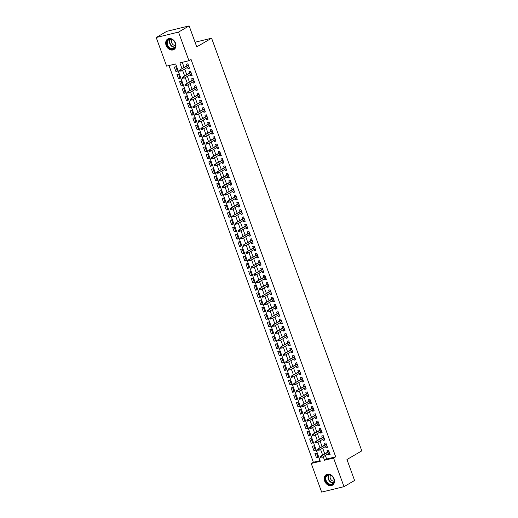<?xml version="1.0" encoding="UTF-8"?>
<svg xmlns="http://www.w3.org/2000/svg" width="518" height="518" viewBox="0 0 518 518"><rect width="100%" height="100%" fill="white"/><g stroke="black" fill="none" stroke-linecap="round" stroke-linejoin="round"><path stroke-width="0.78" d="M175.524 43.136A6.112 4.766 59.7 0 1 173.893 49.56A6.112 4.766 59.7 0 1 166.11 45.422A6.112 4.766 59.7 0 1 167.735 38.999A6.112 4.766 59.7 0 1 175.524 43.136M334.078 478.761A6.112 4.766 59.7 0 1 332.452 485.185A6.112 4.766 59.7 0 1 324.663 481.054A6.112 4.766 59.7 0 1 326.288 474.624A6.112 4.766 59.7 0 1 334.078 478.761M156.203 37.516L166.802 31.333L189.128 25.9L196.756 46.86L211.603 38.203L361.797 450.867L346.956 459.524L354.584 480.484L343.984 486.667L321.659 492.1L311.24 463.48L320.292 461.279L175.667 63.928L166.621 66.129L156.203 37.516L178.529 32.084L188.94 60.703L179.895 62.905L181.986 68.661M168.978 65.559L313.364 462.244L311.24 463.48M187.542 67.385L187.969 68.551L189.478 68.182L187.885 63.811L186.376 64.174L186.953 65.767M190.197 74.676L190.624 75.842L192.126 75.473L190.54 71.102L189.031 71.465L189.607 73.057M192.851 81.967L193.272 83.133L194.781 82.763L193.188 78.393L191.679 78.755L192.262 80.348M195.506 89.258L195.927 90.423L197.436 90.054L195.843 85.684L194.334 86.046L194.917 87.639M198.154 96.549L198.582 97.714L200.09 97.345L198.498 92.975L196.989 93.337L197.572 94.93M200.809 103.84L201.237 105.005L202.745 104.636L201.152 100.265L199.644 100.628L200.22 102.221M203.464 111.13L203.891 112.296L205.4 111.927L203.807 107.556L202.298 107.919L202.875 109.512M206.119 118.421L206.546 119.587L208.048 119.218L206.462 114.847L204.953 115.21L205.529 116.803M208.773 125.712L209.194 126.878L210.703 126.509L209.11 122.138L207.601 122.501L208.184 124.093M211.428 133.003L211.849 134.168L213.358 133.799L211.765 129.429L210.256 129.791L210.839 131.384M214.076 140.294L214.504 141.459L216.012 141.09L214.42 136.72L212.911 137.082L213.487 138.675M216.731 147.585L217.159 148.75L218.667 148.381L217.074 144.01L215.566 144.373L216.142 145.966M219.386 154.876L219.813 156.041L221.322 155.672L219.729 151.301L218.22 151.664L218.797 153.257M222.041 162.166L222.462 163.332L223.97 162.963L222.384 158.592L220.875 158.955L221.451 160.548M224.695 169.457L225.116 170.623L226.625 170.254L225.032 165.883L223.523 166.246L224.106 167.838M227.35 176.748L227.771 177.914L229.28 177.544L227.687 173.174L226.178 173.536L226.761 175.129M229.998 184.039L230.426 185.204L231.934 184.835L230.342 180.465L228.833 180.827L229.409 182.42M232.653 191.33L233.081 192.495L234.589 192.126L232.996 187.756L231.488 188.118L232.064 189.711M235.308 198.621L235.735 199.786L237.244 199.417L235.651 195.046L234.142 195.409L234.719 197.002M237.963 205.911L238.384 207.077L239.892 206.708L238.306 202.337L236.797 202.7L237.374 204.293M240.617 213.202L241.038 214.368L242.547 213.999L240.954 209.628L239.445 209.991L240.028 211.584M243.272 220.493L243.693 221.659L245.202 221.29L243.609 216.919L242.1 217.282L242.683 218.874M245.921 227.784L246.348 228.95L247.857 228.58L246.264 224.21L244.755 224.572L245.331 226.165M248.575 235.075L249.003 236.24L250.511 235.871L248.918 231.501L247.41 231.863L247.986 233.456M251.23 242.366L251.657 243.531L253.166 243.162L251.573 238.792L250.064 239.154L250.641 240.747M253.885 249.657L254.306 250.822L255.814 250.453L254.228 246.082L252.719 246.445L253.296 248.038M256.539 256.947L256.96 258.113L258.469 257.744L256.876 253.373L255.368 253.736L255.95 255.329M259.188 264.238L259.615 265.404L261.124 265.035L259.531 260.664L258.022 261.027L258.605 262.62M261.843 271.529L262.27 272.695L263.779 272.326L262.186 267.955L260.677 268.318L261.253 269.91M264.497 278.82L264.925 279.985L266.433 279.616L264.84 275.246L263.332 275.608L263.908 277.201M267.152 286.111L267.579 287.276L269.088 286.907L267.495 282.537L265.987 282.899L266.563 284.492M269.807 293.402L270.228 294.567L271.736 294.198L270.143 289.827L268.641 290.19L269.218 291.783M272.462 300.693L272.882 301.858L274.391 301.489L272.798 297.118L271.29 297.481L271.872 299.074M275.11 307.983L275.537 309.149L277.046 308.78L275.453 304.409L273.944 304.772L274.527 306.365M277.765 315.274L278.192 316.44L279.701 316.071L278.108 311.7L276.599 312.063L277.175 313.655M280.419 322.565L280.847 323.731L282.355 323.361L280.762 318.991L279.254 319.353L279.83 320.946M283.074 329.856L283.501 331.021L285.01 330.652L283.417 326.282L281.909 326.644L282.485 328.237M285.729 337.147L286.15 338.312L287.658 337.943L286.065 333.573L284.563 333.935L285.14 335.528M288.384 344.438L288.804 345.603L290.313 345.234L288.72 340.863L287.212 341.226L287.794 342.819M291.032 351.728L291.459 352.894L292.968 352.525L291.375 348.154L289.866 348.517L290.449 350.11M293.687 359.019L294.114 360.185L295.623 359.816L294.03 355.445L292.521 355.808L293.097 357.401M296.341 366.31L296.769 367.476L298.277 367.107L296.684 362.736L295.176 363.099L295.752 364.691M298.996 373.601L299.423 374.767L300.932 374.397L299.339 370.027L297.831 370.389L298.407 371.982M301.651 380.892L302.072 382.057L303.58 381.688L301.988 377.318L300.479 377.68L301.062 379.273M304.306 388.183L304.726 389.348L306.235 388.979L304.642 384.609L303.134 384.971L303.716 386.564M306.954 395.474L307.381 396.639L308.89 396.27L307.297 391.899L305.788 392.262L306.371 393.855M309.609 402.764L310.036 403.93L311.545 403.561L309.952 399.19L308.443 399.553L309.019 401.146M312.263 410.055L312.691 411.221L314.199 410.852L312.607 406.481L311.098 406.844L311.674 408.437M314.918 417.346L315.345 418.512L316.854 418.143L315.261 413.772L313.753 414.135L314.329 415.727M317.573 424.637L317.994 425.802L319.502 425.433L317.91 421.063L316.401 421.425L316.984 423.018M320.228 431.928L320.648 433.093L322.157 432.724L320.564 428.354L319.056 428.716L319.638 430.309M322.876 439.219L323.303 440.384L324.812 440.015L323.219 435.644L321.71 436.007L322.293 437.6M325.531 446.51L325.958 447.675L327.467 447.306L325.874 442.935L324.365 443.298L324.941 444.891M317.897 457.109L316.543 457.899L314.95 453.528L316.459 453.159L318.052 457.536L316.543 457.899M315.242 449.818L313.889 450.608L312.296 446.238L313.804 445.868L315.397 450.246L313.889 450.608M312.587 442.527L311.234 443.317L309.641 438.947L311.15 438.578L312.743 442.955L311.234 443.317M309.939 435.237L308.579 436.026L306.993 431.656L308.501 431.287L310.088 435.664L308.579 436.026M307.284 427.946L305.931 428.736L304.338 424.365L305.847 423.996L307.439 428.373L305.931 428.736M304.629 420.655L303.276 421.445L301.683 417.074L303.192 416.705L304.785 421.082L303.276 421.445M301.975 413.364L300.621 414.154L299.028 409.783L300.537 409.414L302.13 413.791L300.621 414.154M299.32 406.073L297.967 406.863L296.374 402.492L297.882 402.123L299.475 406.5L297.967 406.863M296.665 398.782L295.312 399.572L293.719 395.202L295.228 394.833L296.82 399.21L295.312 399.572M294.017 391.491L292.657 392.281L291.071 387.911L292.579 387.542L294.166 391.919L292.657 392.281M291.362 384.201L290.009 384.991L288.416 380.62L289.925 380.251L291.517 384.628L290.009 384.991M288.707 376.91L287.354 377.7L285.761 373.329L287.27 372.96L288.863 377.337L287.354 377.7M286.053 369.619L284.699 370.409L283.106 366.038L284.615 365.669L286.208 370.046L284.699 370.409M283.398 362.328L282.045 363.118L280.452 358.747L281.96 358.378L283.553 362.755L282.045 363.118M280.75 355.037L279.39 355.827L277.797 351.457L279.306 351.087L280.898 355.465L279.39 355.827M278.095 347.746L276.741 348.536L275.149 344.166L276.657 343.797L278.244 348.174L276.741 348.536M275.44 340.455L274.087 341.245L272.494 336.875L274.003 336.506L275.595 340.883L274.087 341.245M272.785 333.165L271.432 333.955L269.839 329.584L271.348 329.215L272.941 333.592L271.432 333.955M270.131 325.874L268.777 326.664L267.184 322.293L268.693 321.924L270.286 326.301L268.777 326.664M267.476 318.583L266.123 319.373L264.53 315.002L266.038 314.633L267.631 319.01L266.123 319.373M264.827 311.292L263.468 312.082L261.875 307.711L263.384 307.342L264.976 311.719L263.468 312.082M262.173 304.001L260.819 304.791L259.227 300.421L260.735 300.051L262.322 304.429L260.819 304.791M259.518 296.71L258.165 297.5L256.572 293.13L258.081 292.761L259.673 297.138L258.165 297.5M256.863 289.42L255.51 290.209L253.917 285.839L255.426 285.47L257.019 289.847L255.51 290.209M254.208 282.129L252.855 282.919L251.262 278.548L252.771 278.179L254.364 282.556L252.855 282.919M251.554 274.838L250.2 275.628L248.608 271.257L250.116 270.888L251.709 275.265L250.2 275.628M248.905 267.547L247.546 268.337L245.953 263.966L247.462 263.597L249.054 267.974L247.546 268.337M246.251 260.256L244.897 261.046L243.305 256.675L244.813 256.306L246.406 260.683L244.897 261.046M243.596 252.965L242.243 253.755L240.65 249.385L242.159 249.016L243.751 253.393L242.243 253.755M240.941 245.674L239.588 246.464L237.995 242.094L239.504 241.725L241.097 246.102L239.588 246.464M238.286 238.384L236.933 239.174L235.34 234.803L236.849 234.434L238.442 238.811L236.933 239.174M235.632 231.093L234.278 231.883L232.686 227.512L234.194 227.143L235.787 231.52L234.278 231.883M232.983 223.802L231.624 224.592L230.031 220.221L231.54 219.852L233.132 224.229L231.624 224.592M230.329 216.511L228.975 217.301L227.383 212.93L228.891 212.561L230.484 216.938L228.975 217.301M227.674 209.22L226.321 210.01L224.728 205.64L226.236 205.27L227.829 209.648L226.321 210.01M225.019 201.929L223.666 202.719L222.073 198.349L223.582 197.98L225.175 202.357L223.666 202.719M222.364 194.638L221.011 195.428L219.418 191.058L220.927 190.689L222.52 195.066L221.011 195.428M219.71 187.348L218.356 188.138L216.764 183.767L218.272 183.398L219.865 187.775L218.356 188.138M217.061 180.057L215.702 180.847L214.115 176.476L215.617 176.107L217.21 180.484L215.702 180.847M214.407 172.766L213.053 173.556L211.461 169.185L212.969 168.816L214.562 173.193L213.053 173.556M211.752 165.475L210.399 166.265L208.806 161.894L210.314 161.525L211.907 165.902L210.399 166.265M209.097 158.184L207.744 158.974L206.151 154.604L207.66 154.234L209.253 158.612L207.744 158.974M206.442 150.893L205.089 151.683L203.496 147.313L205.005 146.944L206.598 151.321L205.089 151.683M203.788 143.603L202.434 144.392L200.842 140.022L202.35 139.653L203.943 144.03L202.434 144.392M201.139 136.312L199.78 137.102L198.193 132.731L199.695 132.362L201.288 136.739L199.78 137.102M198.485 129.021L197.131 129.811L195.539 125.44L197.047 125.071L198.64 129.448L197.131 129.811M195.83 121.73L194.477 122.52L192.884 118.149L194.392 117.78L195.985 122.157L194.477 122.52M193.175 114.439L191.822 115.229L190.229 110.858L191.738 110.489L193.331 114.867L191.822 115.229M190.52 107.148L189.167 107.938L187.574 103.568L189.083 103.199L190.676 107.576L189.167 107.938M187.866 99.857L186.512 100.647L184.92 96.277L186.428 95.908L188.021 100.285L186.512 100.647M185.217 92.567L183.858 93.357L182.271 88.986L183.78 88.617L185.366 92.994L183.858 93.357M182.563 85.276L181.209 86.066L179.616 81.695L181.125 81.326L182.718 85.703L181.209 86.066M179.908 77.985L178.555 78.775L176.962 74.404L178.47 74.035L180.063 78.412L178.555 78.775M313.364 462.244L320.053 460.619M177.409 71.121L175.816 66.744L174.307 67.113L175.9 71.484L177.409 71.121M325.343 455.458L326.638 459.019L335.69 456.818L191.064 59.466L188.94 60.703M182.252 62.328L184.11 67.424M184.699 69.043L186.765 74.715M187.354 76.334L189.42 82.006M190.002 83.625L192.068 89.297M192.657 90.915L194.723 96.588M195.312 98.206L197.377 103.878M197.967 105.497L200.032 111.169M200.621 112.788L202.687 118.46M203.276 120.079L205.342 125.751M205.924 127.37L207.99 133.042M208.579 134.661L210.645 140.333M211.234 141.951L213.299 147.624M213.889 149.242L215.954 154.914M216.543 156.533L218.609 162.205M219.198 163.824L221.264 169.496M221.846 171.115L223.912 176.787M224.501 178.406L226.567 184.078M227.156 185.697L229.221 191.369M229.811 192.987L231.876 198.659M232.465 200.278L234.531 205.95M235.12 207.569L237.186 213.241M237.768 214.86L239.834 220.532M240.423 222.151L242.489 227.823M243.078 229.442L245.143 235.114M245.733 236.732L247.798 242.405M248.387 244.023L250.453 249.695M251.042 251.314L253.101 256.986M253.69 258.605L255.756 264.277M256.345 265.896L258.411 271.568M259 273.187L261.066 278.859M261.655 280.478L263.72 286.15M264.309 287.768L266.375 293.441M266.964 295.059L269.023 300.731M269.613 302.35L271.678 308.022M272.267 309.641L274.333 315.313M274.922 316.932L276.988 322.604M277.577 324.223L279.642 329.895M280.232 331.514L282.297 337.186M282.886 338.804L284.945 344.476M285.535 346.095L287.6 351.767M288.189 353.386L290.255 359.058M290.844 360.677L292.91 366.349M293.499 367.968L295.564 373.64M296.154 375.259L298.219 380.931M298.808 382.549L300.867 388.222M301.457 389.84L303.522 395.512M304.111 397.131L306.177 402.803M306.766 404.422L308.832 410.094M309.421 411.713L311.486 417.385M312.076 419.004L314.141 424.676M314.724 426.295L316.789 431.967M317.379 433.585L319.444 439.258M320.033 440.876L322.099 446.548M322.688 448.167L324.754 453.839M328.185 453.8L328.613 454.966L330.121 454.597L328.529 450.226L327.02 450.589L327.596 452.182M211.603 38.203L195.072 42.223M189.128 25.9L178.529 32.084M335.69 456.818L333.566 458.054L343.984 486.667M323.219 456.695L324.514 460.256L333.566 458.054M182.576 70.28L184.641 75.952M185.23 77.57L187.296 83.243M187.885 84.861L189.951 90.533M190.54 92.152L192.605 97.824M193.195 99.443L195.26 105.115M195.849 106.734L197.908 112.406M198.498 114.025L200.563 119.697M201.152 121.316L203.218 126.988M203.807 128.606L205.873 134.279M206.462 135.897L208.527 141.569M209.117 143.188L211.182 148.86M211.765 150.479L213.83 156.151M214.42 157.77L216.485 163.442M217.074 165.061L219.14 170.733M219.729 172.352L221.795 178.024M222.384 179.642L224.449 185.314M225.039 186.933L227.104 192.605M227.687 194.224L229.752 199.896M230.342 201.515L232.407 207.187M232.996 208.806L235.062 214.478M235.651 216.097L237.717 221.769M238.306 223.387L240.371 229.06M240.961 230.678L243.026 236.35M243.609 237.969L245.674 243.641M246.264 245.26L248.329 250.932M248.918 252.551L250.984 258.223M251.573 259.842L253.639 265.514M254.228 267.133L256.293 272.805M256.883 274.423L258.948 280.096M259.531 281.714L261.596 287.386M262.186 289.005L264.251 294.677M264.84 296.296L266.906 301.968M267.495 303.587L269.561 309.259M270.15 310.878L272.215 316.55M272.805 318.169L274.87 323.841M275.453 325.459L277.519 331.131M278.108 332.75L280.173 338.422M280.762 340.041L282.828 345.713M283.417 347.332L285.483 353.004M286.072 354.623L288.137 360.295M288.727 361.914L290.786 367.586M291.375 369.204L293.441 374.877M294.03 376.495L296.095 382.167M296.684 383.786L298.75 389.458M299.339 391.077L301.405 396.749M301.994 398.368L304.06 404.04M304.649 405.659L306.708 411.331M307.297 412.95L309.363 418.622M309.952 420.24L312.017 425.913M312.607 427.531L314.672 433.203M315.261 434.822L317.327 440.494M317.916 442.113L319.982 447.785M320.571 449.404L322.63 455.076M326.638 459.019L324.514 460.256M329.966 454.176L328.613 454.966M177.253 70.694L175.9 71.484M327.311 446.885L325.958 447.675M324.656 439.594L323.303 440.384M322.002 432.303L320.648 433.093M319.353 425.013L317.994 425.802M316.699 417.722L315.345 418.512M314.044 410.431L312.691 411.221M311.389 403.14L310.036 403.93M308.734 395.849L307.381 396.639M306.08 388.558L304.726 389.348M303.431 381.267L302.072 382.057M300.777 373.977L299.423 374.767M298.122 366.686L296.769 367.476M295.467 359.395L294.114 360.185M292.812 352.104L291.459 352.894M290.158 344.813L288.804 345.603M287.509 337.522L286.15 338.312M284.855 330.231L283.501 331.021M282.2 322.941L280.847 323.731M279.545 315.65L278.192 316.44M276.89 308.359L275.537 309.149M274.236 301.068L272.882 301.858M271.587 293.777L270.228 294.567M268.933 286.486L267.579 287.276M266.278 279.196L264.925 279.985M263.623 271.905L262.27 272.695M260.968 264.614L259.615 265.404M258.314 257.323L256.96 258.113M255.665 250.032L254.306 250.822M253.011 242.741L251.657 243.531M250.356 235.45L249.003 236.24M247.701 228.16L246.348 228.95M245.046 220.869L243.693 221.659M242.392 213.578L241.038 214.368M239.743 206.287L238.384 207.077M237.089 198.996L235.735 199.786M234.434 191.705L233.081 192.495M231.779 184.414L230.426 185.204M229.124 177.124L227.771 177.914M226.47 169.833L225.116 170.623M223.821 162.542L222.462 163.332M221.167 155.251L219.813 156.041M218.512 147.96L217.159 148.75M215.857 140.669L214.504 141.459M213.202 133.379L211.849 134.168M210.554 126.088L209.194 126.878M207.899 118.797L206.546 119.587M205.245 111.506L203.891 112.296M202.59 104.215L201.237 105.005M199.935 96.924L198.582 97.714M197.28 89.633L195.927 90.423M194.632 82.343L193.272 83.133M191.977 75.052L190.624 75.842M189.323 67.761L187.969 68.551M328.949 451.392L320.409 456.377L329.059 451.696M320.81 456.785L320.202 456.928L320.467 457.659L321.076 457.511L320.81 456.785L321.497 456.112L321.969 457.426L329.539 453.01M321.076 457.511L320.467 457.659M320.409 456.377L320.202 456.928M333.78 478.716A5.29 4.125 59.7 0 1 331.501 484.628A5.29 4.125 59.7 0 1 325.634 480.698A5.29 4.125 59.7 0 1 327.92 474.786A5.29 4.125 59.7 0 1 333.78 478.716M326.152 480.503A4.902 3.82 -120.3 0 0 332.388 483.818A4.902 3.82 -120.3 0 0 333.696 478.664A4.902 3.82 -120.3 0 0 327.454 475.356A4.902 3.82 -120.3 0 0 326.152 480.503M334.019 481.06A3.49 2.72 59.7 0 1 330.335 478.431A3.49 2.72 59.7 0 1 330.652 475.291M326.8 474.378A6.074 4.733 -120.3 0 0 326.651 474.462A6.074 4.733 -120.3 0 0 325.032 480.846A6.074 4.733 -120.3 0 0 332.77 484.958A6.074 4.733 -120.3 0 0 332.919 484.867L332.77 484.958M174.741 47.85A5.29 4.125 59.7 0 1 168.525 47.397A5.29 4.125 59.7 0 1 167.567 40.313A5.29 4.125 59.7 0 1 173.789 40.76A5.29 4.125 59.7 0 1 174.741 47.85M168.046 40.469A4.902 3.82 -120.3 0 0 168.467 46.484A4.902 3.82 -120.3 0 0 173.834 48.187A4.902 3.82 -120.3 0 0 174.689 47.442A4.902 3.82 -120.3 0 0 174.268 41.434A4.902 3.82 -120.3 0 0 168.9 39.724A4.902 3.82 -120.3 0 0 168.046 40.469M175.46 45.429A3.49 2.72 59.7 0 1 172.112 43.525A3.49 2.72 59.7 0 1 172.099 39.666L172.099 39.666M168.246 38.753A6.074 4.733 -120.3 0 0 168.091 38.831A6.074 4.733 -120.3 0 0 167.036 39.756A6.074 4.733 -120.3 0 0 167.56 47.216A6.074 4.733 -120.3 0 0 174.216 49.327A6.074 4.733 -120.3 0 0 174.365 49.236M326.301 444.101L317.754 449.087L326.411 444.405M318.156 449.495L317.553 449.637L317.819 450.369L318.421 450.22L318.156 449.495L318.842 448.821L319.321 450.136L326.884 445.72M318.421 450.22L317.819 450.369M317.754 449.087L317.553 449.637M323.646 436.81L315.099 441.796L323.756 437.114M315.501 442.204L314.899 442.346L315.164 443.078L315.766 442.929L315.501 442.204L316.187 441.53L316.666 442.845L324.236 438.429M315.766 442.929L315.164 443.078M315.099 441.796L314.899 442.346M320.992 429.519L312.445 434.505L321.102 429.823M312.846 434.913L312.244 435.055L312.509 435.787L313.112 435.638L312.846 434.913L313.532 434.239L314.012 435.554L321.581 431.138M313.112 435.638L312.509 435.787M312.445 434.505L312.244 435.055M318.337 422.228L309.796 427.214L318.447 422.533M310.191 427.622L309.589 427.764L309.855 428.496L310.457 428.347L310.191 427.622L310.878 426.949L311.357 428.263L318.926 423.847M310.457 428.347L309.855 428.496M309.796 427.214L309.589 427.764M315.682 414.937L307.142 419.923L315.792 415.242M307.537 420.331L306.934 420.474L307.2 421.205L307.802 421.056L307.537 420.331L308.229 419.658L308.702 420.972L316.271 416.556M307.802 421.056L307.2 421.205M307.142 419.923L306.934 420.474M313.027 407.647L304.487 412.632L313.144 407.951M304.888 413.04L304.28 413.183L304.545 413.914L305.154 413.765L304.888 413.04L305.575 412.367L306.047 413.681L313.617 409.265M305.154 413.765L304.545 413.914M304.487 412.632L304.28 413.183M310.379 400.356L301.832 405.341L310.489 400.66M302.234 405.749L301.631 405.892L301.897 406.624L302.499 406.475L302.234 405.749L302.92 405.076L303.399 406.39L310.962 401.974M302.499 406.475L301.897 406.624M301.832 405.341L301.631 405.892M307.724 393.065L299.177 398.051L307.834 393.369M299.579 398.459L298.977 398.601L299.242 399.333L299.844 399.184L299.579 398.459L300.265 397.785L300.744 399.1L308.314 394.684M299.844 399.184L299.242 399.333M299.177 398.051L298.977 398.601M305.07 385.774L296.523 390.76L305.18 386.078M296.924 391.168L296.322 391.31L296.587 392.042L297.19 391.893L296.924 391.168L297.61 390.494L298.09 391.809L305.659 387.393M297.19 391.893L296.587 392.042M296.523 390.76L296.322 391.31M302.415 378.483L293.874 383.469L302.525 378.787M294.269 383.877L293.667 384.019L293.933 384.751L294.535 384.602L294.269 383.877L294.956 383.203L295.435 384.518L303.004 380.102M294.535 384.602L293.933 384.751M293.874 383.469L293.667 384.019M299.76 371.192L291.22 376.178L299.87 371.497M291.621 376.586L291.012 376.728L291.278 377.46L291.88 377.311L291.621 376.586L292.307 375.913L292.78 377.227L300.349 372.811M291.88 377.311L291.278 377.46M291.22 376.178L291.012 376.728M297.105 363.901L288.565 368.887L297.222 364.206M288.966 369.295L288.358 369.438L288.623 370.169L289.232 370.02L288.966 369.295L289.653 368.622L290.125 369.936L297.695 365.52M289.232 370.02L288.623 370.169M288.565 368.887L288.358 369.438M294.457 356.611L285.91 361.596L294.567 356.915M286.312 362.004L285.709 362.147L285.975 362.878L286.577 362.73L286.312 362.004L286.998 361.331L287.477 362.645L295.04 358.229M286.577 362.73L285.975 362.878M285.91 361.596L285.709 362.147M291.802 349.32L283.255 354.306L291.912 349.624M283.657 354.713L283.055 354.856L283.32 355.588L283.922 355.439L283.657 354.713L284.343 354.04L284.822 355.354L292.392 350.939M283.922 355.439L283.32 355.588M283.255 354.306L283.055 354.856M289.148 342.029L280.601 347.015L289.258 342.333M281.002 347.423L280.4 347.565L280.665 348.297L281.268 348.148L281.002 347.423L281.688 346.749L282.168 348.064L289.737 343.648M281.268 348.148L280.665 348.297M280.601 347.015L280.4 347.565M286.493 334.738L277.952 339.724L286.603 335.042M278.347 340.132L277.745 340.274L278.011 341.006L278.613 340.857L278.347 340.132L279.034 339.458L279.513 340.773L287.082 336.357M278.613 340.857L278.011 341.006M277.952 339.724L277.745 340.274M283.838 327.447L275.298 332.433L283.948 327.752M275.699 332.841L275.09 332.983L275.356 333.715L275.964 333.566L275.699 332.841L276.385 332.167L276.858 333.482L284.427 329.066M275.964 333.566L275.356 333.715M275.298 332.433L275.09 332.983M281.183 320.156L272.643 325.142L281.3 320.461M273.044 325.55L272.442 325.692L272.708 326.424L273.31 326.275L273.044 325.55L273.731 324.877L274.203 326.191L281.773 321.775M273.31 326.275L272.708 326.424M272.643 325.142L272.442 325.692M278.535 312.866L269.988 317.851L278.645 313.17M270.39 318.259L269.787 318.402L270.053 319.133L270.655 318.984L270.39 318.259L271.076 317.586L271.555 318.9L279.118 314.484M270.655 318.984L270.053 319.133M269.988 317.851L269.787 318.402M275.88 305.575L267.333 310.56L275.99 305.879M267.735 310.968L267.133 311.111L267.398 311.842L268 311.694L267.735 310.968L268.421 310.295L268.9 311.609L276.47 307.193M268 311.694L267.398 311.842M267.333 310.56L267.133 311.111M273.226 298.284L264.679 303.27L273.336 298.588M265.08 303.678L264.478 303.82L264.743 304.552L265.346 304.403L265.08 303.678L265.766 303.004L266.246 304.319L273.815 299.903M265.346 304.403L264.743 304.552M264.679 303.27L264.478 303.82M270.571 290.993L262.03 295.979L270.681 291.297M262.425 296.387L261.823 296.529L262.089 297.261L262.691 297.112L262.425 296.387L263.112 295.713L263.591 297.028L271.16 292.612M262.691 297.112L262.089 297.261M262.03 295.979L261.823 296.529M267.916 283.702L259.376 288.688L268.026 284.006M259.777 289.096L259.168 289.238L259.434 289.97L260.042 289.821L259.777 289.096L260.463 288.422L260.936 289.737L268.505 285.321M260.042 289.821L259.434 289.97M259.376 288.688L259.168 289.238M265.261 276.411L256.721 281.397L265.378 276.716M257.122 281.805L256.52 281.947L256.786 282.679L257.388 282.53L257.122 281.805L257.809 281.132L258.288 282.446L265.851 278.03M257.388 282.53L256.786 282.679M256.721 281.397L256.52 281.947M262.613 269.12L254.066 274.106L262.723 269.425M254.467 274.514L253.865 274.657L254.131 275.388L254.733 275.239L254.467 274.514L255.154 273.841L255.633 275.155L263.202 270.739M254.733 275.239L254.131 275.388M254.066 274.106L253.865 274.657M259.958 261.83L251.411 266.815L260.068 262.134M251.813 267.223L251.211 267.366L251.476 268.097L252.078 267.948L251.813 267.223L252.499 266.55L252.978 267.864L260.548 263.448M252.078 267.948L251.476 268.097M251.411 266.815L251.211 267.366M257.304 254.539L248.763 259.524L257.414 254.843M249.158 259.932L248.556 260.075L248.821 260.807L249.423 260.658L249.158 259.932L249.844 259.259L250.323 260.573L257.893 256.157M249.423 260.658L248.821 260.807M248.763 259.524L248.556 260.075M254.649 247.248L246.108 252.234L254.759 247.552M246.503 252.642L245.901 252.784L246.167 253.516L246.769 253.367L246.503 252.642L247.19 251.968L247.669 253.283L255.238 248.867M246.769 253.367L246.167 253.516M246.108 252.234L245.901 252.784M251.994 239.957L243.454 244.943L252.104 240.261M243.855 245.351L243.246 245.493L243.512 246.225L244.12 246.076L243.855 245.351L244.541 244.677L245.014 245.992L252.583 241.576M244.12 246.076L243.512 246.225M243.454 244.943L243.246 245.493M249.339 232.666L240.799 237.652L249.456 232.97M241.2 238.06L240.598 238.202L240.864 238.934L241.466 238.785L241.2 238.06L241.887 237.386L242.366 238.701L249.929 234.285M241.466 238.785L240.864 238.934M240.799 237.652L240.598 238.202M246.691 225.375L238.144 230.361L246.801 225.68M238.545 230.769L237.943 230.911L238.209 231.643L238.811 231.494L238.545 230.769L239.232 230.096L239.711 231.41L247.28 226.994M238.811 231.494L238.209 231.643M238.144 230.361L237.943 230.911M244.036 218.084L235.489 223.07L244.146 218.389M235.891 223.478L235.289 223.621L235.554 224.352L236.156 224.203L235.891 223.478L236.577 222.805L237.056 224.119L244.625 219.703M236.156 224.203L235.554 224.352M235.489 223.07L235.289 223.621M241.382 210.794L232.841 215.779L241.492 211.098M233.236 216.187L232.634 216.33L232.899 217.061L233.501 216.912L233.236 216.187L233.922 215.514L234.401 216.828L241.971 212.412M233.501 216.912L232.899 217.061M232.841 215.779L232.634 216.33M238.727 203.503L230.186 208.489L238.837 203.807M230.581 208.896L229.979 209.039L230.245 209.771L230.847 209.622L230.581 208.896L231.268 208.223L231.747 209.537L239.316 205.122M230.847 209.622L230.245 209.771M230.186 208.489L229.979 209.039M236.072 196.212L227.531 201.198L236.182 196.516M227.933 201.606L227.324 201.748L227.59 202.48L228.198 202.331L227.933 201.606L228.619 200.932L229.092 202.247L236.661 197.831M228.198 202.331L227.59 202.48M227.531 201.198L227.324 201.748M233.417 188.921L224.877 193.907L233.534 189.225M225.278 194.315L224.676 194.457L224.941 195.189L225.544 195.04L225.278 194.315L225.965 193.641L226.444 194.956L234.006 190.54M225.544 195.04L224.941 195.189M224.877 193.907L224.676 194.457M230.769 181.63L222.222 186.616L230.879 181.935M222.623 187.024L222.021 187.166L222.287 187.898L222.889 187.749L222.623 187.024L223.31 186.351L223.789 187.665L231.358 183.249M222.889 187.749L222.287 187.898M222.222 186.616L222.021 187.166M228.114 174.339L219.567 179.325L228.224 174.644M219.969 179.733L219.367 179.875L219.632 180.607L220.234 180.458L219.969 179.733L220.655 179.06L221.134 180.374L228.703 175.958M220.234 180.458L219.632 180.607M219.567 179.325L219.367 179.875M225.459 167.049L216.919 172.034L225.57 167.353M217.314 172.442L216.712 172.585L216.977 173.316L217.579 173.167L217.314 172.442L218 171.769L218.479 173.083L226.049 168.667M217.579 173.167L216.977 173.316M216.919 172.034L216.712 172.585M222.805 159.758L214.264 164.743L222.915 160.062M214.659 165.151L214.057 165.294L214.322 166.025L214.925 165.877L214.659 165.151L215.346 164.478L215.825 165.792L223.394 161.376M214.925 165.877L214.322 166.025M214.264 164.743L214.057 165.294M220.15 152.467L211.609 157.453L220.26 152.771M212.011 157.861L211.402 158.003L211.668 158.735L212.276 158.586L212.011 157.861L212.697 157.187L213.17 158.502L220.739 154.086M212.276 158.586L211.668 158.735M211.609 157.453L211.402 158.003M217.495 145.176L208.955 150.162L217.612 145.48M209.356 150.57L208.754 150.712L209.019 151.444L209.622 151.295L209.356 150.57L210.043 149.896L210.522 151.211L218.084 146.795M209.622 151.295L209.019 151.444M208.955 150.162L208.754 150.712M214.847 137.885L206.3 142.871L214.957 138.189M206.701 143.279L206.099 143.421L206.365 144.153L206.967 144.004L206.701 143.279L207.388 142.605L207.867 143.92L215.436 139.504M206.967 144.004L206.365 144.153M206.3 142.871L206.099 143.421M212.192 130.594L203.645 135.58L212.302 130.899M204.047 135.988L203.444 136.13L203.71 136.862L204.312 136.713L204.047 135.988L204.733 135.315L205.212 136.629L212.781 132.213M204.312 136.713L203.71 136.862M203.645 135.58L203.444 136.13M209.537 123.303L200.997 128.289L209.648 123.608M201.392 128.697L200.79 128.84L201.055 129.571L201.657 129.422L201.392 128.697L202.078 128.024L202.557 129.338L210.127 124.922M201.657 129.422L201.055 129.571M200.997 128.289L200.79 128.84M206.883 116.013L198.342 120.998L206.993 116.317M198.737 121.406L198.135 121.549L198.4 122.28L199.003 122.131L198.737 121.406L199.424 120.733L199.903 122.047L207.472 117.631M199.003 122.131L198.4 122.28M198.342 120.998L198.135 121.549M204.228 108.722L195.687 113.707L204.338 109.026M196.089 114.115L195.48 114.258L195.746 114.99L196.354 114.841L196.089 114.115L196.775 113.442L197.248 114.756L204.817 110.34M196.354 114.841L195.746 114.99M195.687 113.707L195.48 114.258M201.58 101.431L193.033 106.417L201.69 101.735M193.434 106.825L192.832 106.967L193.097 107.699L193.7 107.55L193.434 106.825L194.12 106.151L194.6 107.466L202.162 103.05M193.7 107.55L193.097 107.699M193.033 106.417L192.832 106.967M198.925 94.14L190.378 99.126L199.035 94.444M190.779 99.534L190.177 99.676L190.443 100.408L191.045 100.259L190.779 99.534L191.466 98.86L191.945 100.175L199.514 95.759M191.045 100.259L190.443 100.408M190.378 99.126L190.177 99.676M196.27 86.849L187.723 91.835L196.38 87.153M188.125 92.243L187.522 92.385L187.788 93.117L188.39 92.968L188.125 92.243L188.811 91.569L189.29 92.884L196.859 88.468M188.39 92.968L187.788 93.117M187.723 91.835L187.522 92.385M193.615 79.558L185.075 84.544L193.726 79.863M185.47 84.952L184.868 85.094L185.133 85.826L185.735 85.677L185.47 84.952L186.156 84.279L186.635 85.593L194.205 81.177M185.735 85.677L185.133 85.826M185.075 84.544L184.868 85.094M190.961 72.267L182.42 77.253L191.071 72.572M182.815 77.661L182.213 77.804L182.478 78.535L183.081 78.386L182.815 77.661L183.501 76.988L183.981 78.302L191.55 73.886M183.081 78.386L182.478 78.535M182.42 77.253L182.213 77.804M188.306 64.977L179.765 69.962L188.416 65.281M180.167 70.37L179.558 70.513L179.824 71.244L180.432 71.096L180.167 70.37L180.853 69.697L181.326 71.011L188.895 66.595M180.432 71.096L179.824 71.244M179.765 69.962L179.558 70.513M333.352 482.925A4.902 3.82 59.7 0 1 328.36 479.215A4.902 3.82 59.7 0 1 328.703 474.954M329.027 474.935A4.74 3.691 -120.3 0 0 328.697 479.059A4.74 3.691 -120.3 0 0 333.527 482.653M174.799 47.3A4.902 3.82 59.7 0 1 170.28 44.593A4.902 3.82 59.7 0 1 170.144 39.323M170.467 39.31A4.74 3.691 -120.3 0 0 170.597 44.406A4.74 3.691 -120.3 0 0 174.974 47.021"/></g></svg>
